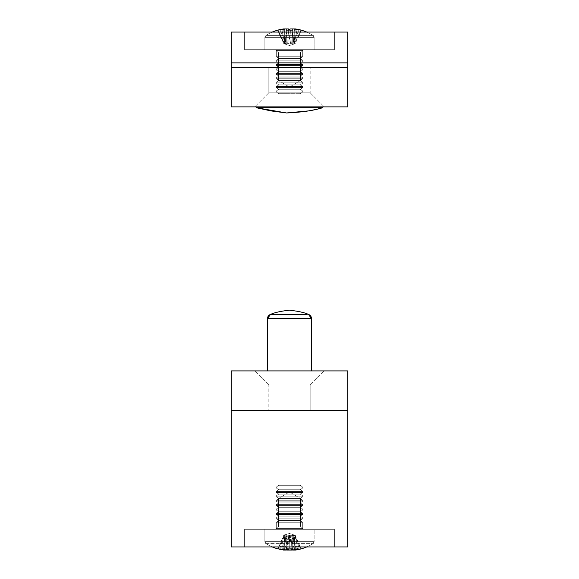 <?xml version="1.0" encoding="UTF-8"?>
<svg xmlns="http://www.w3.org/2000/svg" width="579" height="579" viewBox="0 0 579 579"><rect width="100%" height="100%" fill="white"/><g stroke="black" fill="none" stroke-linecap="round" stroke-linejoin="round"><path stroke-width="0.43" stroke-dasharray="2.9 2.17" d="M311.024 107.759L256.497 107.759L256.497 106.876L322.503 106.876L256.497 106.876L322.503 106.876L256.497 106.876L322.503 106.876L256.497 106.876L322.503 106.876L256.497 106.876L256.497 107.759L256.497 106.876M307.652 110.98L322.503 107.759L256.497 107.759L322.503 107.759L256.497 107.759L322.503 107.759L322.503 106.876L322.503 107.759L263.59 107.759M322.503 107.759L322.503 106.876M278.499 52.088L276.082 49.671L302.918 49.671L276.082 49.671L302.918 49.671L276.082 49.671L302.918 49.671L276.082 49.671L302.918 49.671L276.082 49.671L278.499 52.088L276.082 49.671L278.499 52.088L300.501 52.088L302.918 49.671L300.501 52.088L278.499 52.088L300.501 52.088L278.499 52.088L300.501 52.088L302.918 49.671L300.501 52.088L278.499 52.088L300.501 52.088L278.499 52.088L278.499 80.474L278.499 52.088M300.501 80.474L300.501 52.088L300.501 80.474L278.499 80.474L300.501 80.474L278.499 80.474L300.501 80.474L300.501 52.088L300.501 80.474L278.499 80.474L300.501 80.474L278.499 80.474L300.501 80.474L289.5 87.082L278.499 80.474L289.5 87.082L300.501 80.474L289.5 87.082L278.499 80.474L289.5 87.082L300.501 80.474M310.185 92.792L324.262 106.876L254.738 106.876L324.262 106.876L254.738 106.876L324.262 106.876L310.185 92.792L268.815 92.792L254.738 106.876L268.815 92.792L310.185 92.792L268.815 92.792L310.185 92.792L310.185 67.273L310.185 92.792M268.815 67.273L268.815 92.792L268.815 67.273L310.185 67.273L268.815 67.273M231.195 67.273L347.805 67.273L231.195 67.273L347.805 67.273L347.805 106.876L231.195 106.876L231.195 62.872L347.805 62.872L347.805 67.273M347.805 62.872L347.805 32.069L231.195 32.069L231.195 62.872M244.613 32.069L334.387 32.069L244.613 32.069L334.387 32.069L244.613 32.069L334.387 32.069L244.613 32.069L334.387 32.069L244.613 32.069L244.613 49.671L334.387 49.671L334.387 32.069L334.387 49.671L244.613 49.671L244.613 32.069L244.613 49.671L334.387 49.671L334.387 32.069L334.387 49.671L244.613 49.671L244.613 32.069L244.613 49.671L334.387 49.671L334.387 32.069L334.387 49.671L244.613 49.671L244.613 32.069L244.613 49.671L334.387 49.671L334.387 32.069L334.387 49.671L244.613 49.671L244.613 32.069M272.13 107.759L281.821 107.759M285.57 107.759L309.164 107.759M289.507 314.44L273.411 314.455M277.073 314.462L287.966 314.44M306.269 314.455L270.487 314.433A4.4 4.4 90.9 0 0 267.498 318.602L267.498 370.907L311.502 370.907L267.498 370.907L311.502 370.907L267.498 370.907L311.502 370.907L267.498 370.907L311.502 370.907L267.498 370.907L267.498 318.602L267.498 370.907M267.498 318.602L270.487 314.433A4.4 4.4 90.9 0 0 267.498 318.602A4.4 4.4 90.9 0 1 270.487 314.433C274.627 312.53 280.96 311.118 289.5 310.185C298.431 311.22 304.771 312.638 308.513 314.433L270.487 314.433C274.627 312.53 280.96 311.118 289.5 310.185C298.431 311.22 304.771 312.638 308.513 314.433L270.487 314.433C274.627 312.53 280.96 311.118 289.5 310.185C298.431 311.22 304.771 312.638 308.513 314.433A4.4 4.4 -90.9 0 1 311.502 318.602L267.498 318.602L311.502 318.602L267.498 318.602L311.502 318.602L267.498 318.602L311.502 318.602L311.502 370.907M300.501 526.912L302.918 529.329L276.082 529.329L302.918 529.329L276.082 529.329L302.918 529.329L276.082 529.329L302.918 529.329L276.082 529.329L302.918 529.329L300.501 526.912L302.918 529.329L300.501 526.912L278.499 526.912L276.082 529.329L278.499 526.912L300.501 526.912L278.499 526.912L300.501 526.912L278.499 526.912L276.082 529.329L278.499 526.912L300.501 526.912L278.499 526.912L300.501 526.912L300.501 498.526L300.501 526.912M278.499 498.526L278.499 526.912L278.499 498.526L300.501 498.526L278.499 498.526L300.501 498.526L278.499 498.526L278.499 526.912L278.499 498.526L300.501 498.526L278.499 498.526L300.501 498.526L278.499 498.526L289.5 491.918L300.501 498.526L289.5 491.918L278.499 498.526L289.5 491.918L300.501 498.526L289.5 491.918L278.499 498.526M268.815 384.992L254.738 370.907L324.262 370.907L254.738 370.907L324.262 370.907L254.738 370.907L268.815 384.992L310.185 384.992L324.262 370.907L310.185 384.992L268.815 384.992L310.185 384.992L268.815 384.992L268.815 410.518L268.815 384.992M310.185 410.518L310.185 384.992L310.185 410.518L268.815 410.518L310.185 410.518M347.805 410.518L231.195 410.518L347.805 410.518L231.195 410.518L231.195 370.907L347.805 370.907L347.805 546.931L231.195 546.931L231.195 410.518M334.387 546.931L244.613 546.931L334.387 546.931L244.613 546.931L334.387 546.931L244.613 546.931L334.387 546.931L244.613 546.931L334.387 546.931L334.387 529.329L244.613 529.329L244.613 546.931L244.613 529.329L334.387 529.329L334.387 546.931L334.387 529.329L244.613 529.329L244.613 546.931L244.613 529.329L334.387 529.329L334.387 546.931L334.387 529.329L244.613 529.329L244.613 546.931L244.613 529.329L334.387 529.329L334.387 546.931L334.387 529.329L244.613 529.329L244.613 546.931L244.613 529.329L334.387 529.329L334.387 546.931M289.5 93.675L278.767 93.675L289.5 93.675M276.299 91.945L289.5 91.945L276.299 91.945L276.299 91.004L302.701 91.004L276.299 91.004L302.701 91.004L276.299 91.004L302.701 91.004L276.299 91.004L302.701 91.004L276.299 91.004L276.299 91.945L302.701 91.945L302.701 91.004L302.701 91.945L276.299 91.945L302.701 91.945L276.299 91.945L276.299 91.004L278.767 89.275L300.233 89.275L278.767 89.275L300.233 89.275L278.767 89.275L276.299 87.545L289.5 87.545L276.299 87.545L276.299 86.604L302.701 86.604L276.299 86.604L302.701 86.604L276.299 86.604L302.701 86.604L276.299 86.604L302.701 86.604L276.299 86.604L276.299 87.545L302.701 87.545L302.701 86.604L302.701 87.545L276.299 87.545L302.701 87.545L276.299 87.545L276.299 86.604L278.767 84.874L300.233 84.874L278.767 84.874L300.233 84.874L278.767 84.874L276.299 83.144L289.5 83.144L276.299 83.144L276.299 82.204L302.701 82.204L276.299 82.204L302.701 82.204L276.299 82.204L302.701 82.204L276.299 82.204L302.701 82.204L276.299 82.204L276.299 83.144L302.701 83.144L302.701 82.204L302.701 83.144L276.299 83.144L302.701 83.144L276.299 83.144L276.299 82.204L278.767 80.474L300.233 80.474L278.767 80.474L300.233 80.474L278.767 80.474L276.299 78.744L289.5 78.744L276.299 78.744L276.299 77.803L302.701 77.803L276.299 77.803L302.701 77.803L276.299 77.803L302.701 77.803L276.299 77.803L302.701 77.803L276.299 77.803L276.299 78.744L302.701 78.744L302.701 77.803L302.701 78.744L276.299 78.744L302.701 78.744L276.299 78.744L276.299 77.803L278.767 76.073L300.233 76.073L278.767 76.073L300.233 76.073L278.767 76.073L276.299 74.344L289.5 74.344L276.299 74.344L276.299 73.403L302.701 73.403L276.299 73.403L302.701 73.403L276.299 73.403L302.701 73.403L276.299 73.403L302.701 73.403L276.299 73.403L276.299 74.344L302.701 74.344L302.701 73.403L302.701 74.344L276.299 74.344L302.701 74.344L276.299 74.344L276.299 73.403L278.767 71.673L300.233 71.673L278.767 71.673L300.233 71.673L278.767 71.673L276.299 69.943L289.5 69.943L276.299 69.943L276.299 69.002L302.701 69.002L276.299 69.002L302.701 69.002L276.299 69.002L302.701 69.002L276.299 69.002L302.701 69.002L276.299 69.002L276.299 69.943L302.701 69.943L302.701 69.002L302.701 69.943L276.299 69.943L302.701 69.943L276.299 69.943L276.299 69.002L278.767 67.273L300.233 67.273L278.767 67.273L300.233 67.273L278.767 67.273L276.299 65.543L289.5 65.543L276.299 65.543L276.299 64.602L302.701 64.602L276.299 64.602L302.701 64.602L276.299 64.602L302.701 64.602L276.299 64.602L302.701 64.602L276.299 64.602L276.299 65.543L302.701 65.543L302.701 64.602L302.701 65.543L276.299 65.543L302.701 65.543L276.299 65.543L276.299 64.602L278.767 62.872L300.233 62.872L278.767 62.872L300.233 62.872L278.767 62.872L276.299 61.142L289.5 61.142L276.299 61.142L276.299 60.202L302.701 60.202L276.299 60.202L302.701 60.202L276.299 60.202L302.701 60.202L276.299 60.202L302.701 60.202L276.299 60.202L276.299 61.142L302.701 61.142L302.701 60.202L302.701 61.142L276.299 61.142L302.701 61.142L276.299 61.142L276.299 60.202L278.767 58.472L300.233 58.472L278.767 58.472L300.233 58.472L278.767 58.472L276.299 56.742L289.5 56.742L276.299 56.742L276.299 50.547L302.701 50.547L276.299 50.547L302.701 50.547L276.299 50.547L302.701 50.547L276.299 50.547L302.701 50.547L276.299 50.547L275.416 49.671A0.883 0.883 0 0 1 276.299 50.547L275.416 49.671L303.584 49.671A0.883 0.883 0 0 0 302.701 50.547L303.584 49.671L275.416 49.671A0.883 0.883 0 0 1 276.299 50.547L276.299 56.742L302.701 56.742L302.701 50.547L303.584 49.671A0.883 0.883 0 0 0 302.701 50.547L302.701 56.742L276.299 56.742L302.701 56.742L276.299 56.742L276.299 50.547L276.299 56.742L278.767 58.472L276.299 60.202L278.767 58.472L276.299 56.742L278.767 58.472L276.299 60.202L276.299 61.142L278.767 62.872L276.299 64.602L278.767 62.872L276.299 61.142L278.767 62.872L276.299 64.602L276.299 65.543L278.767 67.273L276.299 69.002L278.767 67.273L276.299 65.543L278.767 67.273L276.299 69.002L276.299 69.943L278.767 71.673L276.299 73.403L278.767 71.673L276.299 69.943L278.767 71.673L276.299 73.403L276.299 74.344L278.767 76.073L276.299 77.803L278.767 76.073L276.299 74.344L278.767 76.073L276.299 77.803L276.299 78.744L278.767 80.474L276.299 82.204L278.767 80.474L276.299 78.744L278.767 80.474L276.299 82.204L276.299 83.144L278.767 84.874L276.299 86.604L278.767 84.874L276.299 83.144L278.767 84.874L276.299 86.604L276.299 87.545L278.767 89.275L276.299 91.004L278.767 89.275L276.299 87.545L278.767 89.275L276.299 91.004L276.299 91.945L278.767 93.675L300.233 93.675L278.767 93.675L276.299 91.945M272.253 32.069A44.004 44.004 0 0 0 265.964 35.37L313.036 35.37A2.374 2.374 0 0 1 314.144 37.382L314.144 49.671L314.144 37.382A2.374 2.374 0 0 0 313.036 35.37L265.964 35.37A2.374 2.374 0 0 0 264.856 37.382L264.856 49.671L264.856 37.382L314.144 37.382L264.856 37.382L314.144 37.382L264.856 37.382L314.144 37.382L264.856 37.382L314.144 37.382L314.144 49.671L314.144 37.382L264.856 37.382L264.856 49.671L314.144 49.671L264.856 49.671L314.144 49.671L264.856 49.671L314.144 49.671L264.856 49.671L314.144 49.671L264.856 49.671L264.856 37.382A2.374 2.374 0 0 1 265.964 35.37A44.004 44.004 0 0 1 277.949 30.094L284.607 43.946L284.564 43.36L284.861 43.946L285.845 43.946L284.861 43.946L284.564 43.36L284.861 43.946L285.845 43.946L283.963 43.946L277.631 30.202A43.888 40.537 90 0 1 280.996 29.377A43.888 40.537 90 0 1 283.659 28.95L284.875 43.946L284.586 28.95A43.888 16.813 90 0 0 282.089 30.202L284.716 43.946L294.378 43.946L285.845 43.946L284.528 28.95A43.888 43.888 0 0 0 278 30.202L284.607 43.946L286.243 43.946L286.243 28.95L284.528 28.95L285.845 43.946L284.861 43.946L284.564 43.36L284.607 43.946L283.963 43.946L285.845 43.946L284.861 43.946L284.586 28.95A43.888 16.813 90 0 0 282.089 30.202L284.716 43.946L291.107 43.946L290.73 43.946L288.103 30.202A43.888 16.813 -90 0 1 288.241 30.108M300.646 30.108A43.157 14.793 118.4 0 0 298.873 30.202L292.54 43.946L294.378 43.946L289.5 45.538L284.607 43.946L289.5 45.538L294.393 43.946L293.155 43.946L295.037 43.946L283.963 43.946L277.631 30.202A43.157 14.793 -118.4 0 1 280.127 30.202L286.46 43.946L284.94 43.36L284.607 43.946L278 30.202A43.888 43.888 0 0 1 284.528 28.95L283.659 28.95L284.875 43.946L278 30.202A43.888 43.888 0 0 1 284.528 28.95L286.243 28.95L286.243 43.946L292.757 43.946L292.757 28.95L292.757 43.946L286.243 43.946L294.139 43.946L293.155 43.946L294.472 28.95L292.757 28.95L292.757 43.946L285.845 43.946L284.528 28.95L285.845 43.946L286.243 43.946L286.156 28.95A43.888 40.537 -90 0 0 280.127 30.202L286.46 43.946L287.372 43.946L286.156 28.95A43.888 40.537 -90 0 0 280.127 30.202A43.157 14.793 -118.4 0 0 277.631 30.202A43.888 40.537 90 0 1 280.996 29.377A44.004 44.004 0 0 0 265.964 35.37L264.856 37.382L265.964 35.37A44.004 44.004 0 0 1 277.949 30.094M284.528 28.95L286.243 28.95L286.243 43.946L286.243 30.202A43.157 38.619 180 0 1 289.5 30.094A43.157 38.619 180 0 1 292.757 30.202A43.157 38.619 180 0 0 289.5 30.094A43.157 38.619 180 0 0 286.243 30.202A43.157 38.619 180 0 1 289.5 30.094A43.157 38.619 180 0 1 292.757 30.202L292.757 43.946L292.844 28.95A43.888 40.537 90 0 1 298.873 30.202L292.54 43.946L291.628 43.946L292.844 28.95A43.888 40.537 90 0 1 298.873 30.202A43.157 14.793 118.4 0 1 301.369 30.202A43.888 40.537 -90 0 0 301.044 30.108L301 30.202A43.888 43.888 0 0 0 294.472 28.95L293.155 43.946L291.049 43.946L294.393 43.946L293.908 43.946L294.414 28.95A43.888 16.813 -90 0 1 296.911 30.202L294.284 43.946L284.622 43.946L284.94 43.36L285.802 43.946L287.372 43.946L286.156 28.95L288.393 28.95L287.893 43.946L288.27 43.946L290.897 30.202A43.888 16.813 90 0 0 289.5 29.377M287.206 30.144A43.157 35.674 -142.5 0 1 288.103 30.202A43.888 16.813 -90 0 1 290.607 28.95L291.107 43.946L295.037 43.946L301.369 30.202A43.888 40.537 -90 0 0 298.004 29.377A43.888 40.537 -90 0 0 295.341 28.95L294.125 43.946L301 30.202A43.888 43.888 0 0 0 294.472 28.95A43.888 43.888 0 0 1 301 30.202L294.139 43.946L295.037 43.946L301.369 30.202A43.157 14.793 118.4 0 0 301.022 30.144M288.393 28.95A43.888 16.813 90 0 1 290.897 30.202A43.157 35.674 142.5 0 1 293.922 30.094A43.157 35.674 142.5 0 1 296.911 30.202L294.284 43.946L287.893 43.946L288.364 30.021M294.472 28.95L293.155 43.946L294.472 28.95L292.757 28.95L294.414 28.95A43.888 16.813 -90 0 1 296.911 30.202A43.157 35.674 142.5 0 0 293.922 30.094A43.157 35.674 142.5 0 0 290.897 30.202L288.27 43.946L294.284 43.946L293.908 43.946L294.414 28.95L295.341 28.95L294.125 43.946L301 30.202L294.139 43.946L294.436 43.36L294.393 43.946L291.628 43.946L292.844 28.95L290.607 28.95L291.107 43.946L289.153 43.946L290.73 43.946L288.103 30.202A43.157 35.674 -142.5 0 0 285.078 30.094A43.157 35.674 -142.5 0 0 282.089 30.202A43.157 35.674 -142.5 0 1 285.078 30.094A43.157 35.674 -142.5 0 1 286.243 30.108M303.584 49.671L275.416 49.671L303.584 49.671M292.757 28.95L292.757 43.946L292.757 30.202L292.757 43.946L286.243 43.946L287.951 43.946L286.243 43.946L286.243 28.95M284.716 43.946L289.153 43.946L284.716 43.946M289.5 485.325L300.233 485.325L289.5 485.325M302.701 487.055L289.5 487.055L302.701 487.055L302.701 487.996L276.299 487.996L302.701 487.996L276.299 487.996L302.701 487.996L276.299 487.996L302.701 487.996L276.299 487.996L302.701 487.996L302.701 487.055L276.299 487.055L276.299 487.996L276.299 487.055L302.701 487.055L276.299 487.055L302.701 487.055L276.299 487.055L302.701 487.055L302.701 487.996L300.233 489.725L278.767 489.725L300.233 489.725L278.767 489.725L300.233 489.725L278.767 489.725L300.233 489.725L302.701 491.455L289.5 491.455L302.701 491.455L302.701 492.396L276.299 492.396L302.701 492.396L276.299 492.396L302.701 492.396L276.299 492.396L302.701 492.396L276.299 492.396L302.701 492.396L302.701 491.455L276.299 491.455L276.299 492.396L276.299 491.455L302.701 491.455L276.299 491.455L302.701 491.455L276.299 491.455L302.701 491.455L302.701 492.396L300.233 494.126L278.767 494.126L300.233 494.126L278.767 494.126L300.233 494.126L278.767 494.126L300.233 494.126L302.701 495.856L289.5 495.856L302.701 495.856L302.701 496.796L276.299 496.796L302.701 496.796L276.299 496.796L302.701 496.796L276.299 496.796L302.701 496.796L276.299 496.796L302.701 496.796L302.701 495.856L276.299 495.856L276.299 496.796L276.299 495.856L302.701 495.856L276.299 495.856L302.701 495.856L276.299 495.856L302.701 495.856L302.701 496.796L300.233 498.526L278.767 498.526L300.233 498.526L278.767 498.526L300.233 498.526L278.767 498.526L300.233 498.526L302.701 500.256L289.5 500.256L302.701 500.256L302.701 501.197L276.299 501.197L302.701 501.197L276.299 501.197L302.701 501.197L276.299 501.197L302.701 501.197L276.299 501.197L302.701 501.197L302.701 500.256L276.299 500.256L276.299 501.197L276.299 500.256L302.701 500.256L276.299 500.256L302.701 500.256L276.299 500.256L302.701 500.256L302.701 501.197L300.233 502.927L278.767 502.927L300.233 502.927L278.767 502.927L300.233 502.927L278.767 502.927L300.233 502.927L302.701 504.656L289.5 504.656L302.701 504.656L302.701 505.597L276.299 505.597L302.701 505.597L276.299 505.597L302.701 505.597L276.299 505.597L302.701 505.597L276.299 505.597L302.701 505.597L302.701 504.656L276.299 504.656L276.299 505.597L276.299 504.656L302.701 504.656L276.299 504.656L302.701 504.656L276.299 504.656L302.701 504.656L302.701 505.597L300.233 507.327L278.767 507.327L300.233 507.327L278.767 507.327L300.233 507.327L278.767 507.327L300.233 507.327L302.701 509.057L289.5 509.057L302.701 509.057L302.701 509.998L276.299 509.998L302.701 509.998L276.299 509.998L302.701 509.998L276.299 509.998L302.701 509.998L276.299 509.998L302.701 509.998L302.701 509.057L276.299 509.057L276.299 509.998L276.299 509.057L302.701 509.057L276.299 509.057L302.701 509.057L276.299 509.057L302.701 509.057L302.701 509.998L300.233 511.727L278.767 511.727L300.233 511.727L278.767 511.727L300.233 511.727L278.767 511.727L300.233 511.727L302.701 513.457L289.5 513.457L302.701 513.457L302.701 514.398L276.299 514.398L302.701 514.398L276.299 514.398L302.701 514.398L276.299 514.398L302.701 514.398L276.299 514.398L302.701 514.398L302.701 513.457L276.299 513.457L276.299 514.398L276.299 513.457L302.701 513.457L276.299 513.457L302.701 513.457L276.299 513.457L302.701 513.457L302.701 514.398L300.233 516.128L278.767 516.128L300.233 516.128L278.767 516.128L300.233 516.128L278.767 516.128L300.233 516.128L302.701 517.858L289.5 517.858L302.701 517.858L302.701 518.798L276.299 518.798L302.701 518.798L276.299 518.798L302.701 518.798L276.299 518.798L302.701 518.798L276.299 518.798L302.701 518.798L302.701 517.858L276.299 517.858L276.299 518.798L276.299 517.858L302.701 517.858L276.299 517.858L302.701 517.858L276.299 517.858L302.701 517.858L302.701 518.798L300.233 520.528L278.767 520.528L300.233 520.528L278.767 520.528L300.233 520.528L278.767 520.528L300.233 520.528L302.701 522.258L289.5 522.258L302.701 522.258L302.701 528.453L276.299 528.453L302.701 528.453L276.299 528.453L302.701 528.453L276.299 528.453L302.701 528.453L276.299 528.453L302.701 528.453L303.584 529.329A0.883 0.883 0 0 1 302.701 528.453L303.584 529.329L275.416 529.329A0.883 0.883 0 0 0 276.299 528.453L275.416 529.329L303.584 529.329A0.883 0.883 0 0 1 302.701 528.453L302.701 522.258L276.299 522.258L276.299 528.453L275.416 529.329A0.883 0.883 0 0 0 276.299 528.453L276.299 522.258L302.701 522.258L276.299 522.258L302.701 522.258L276.299 522.258L302.701 522.258L302.701 528.453L302.701 522.258L300.233 520.528L302.701 518.798L300.233 520.528L302.701 522.258L300.233 520.528L302.701 518.798L302.701 517.858L300.233 516.128L302.701 514.398L300.233 516.128L302.701 517.858L300.233 516.128L302.701 514.398L302.701 513.457L300.233 511.727L302.701 509.998L300.233 511.727L302.701 513.457L300.233 511.727L302.701 509.998L302.701 509.057L300.233 507.327L302.701 505.597L300.233 507.327L302.701 509.057L300.233 507.327L302.701 505.597L302.701 504.656L300.233 502.927L302.701 501.197L300.233 502.927L302.701 504.656L300.233 502.927L302.701 501.197L302.701 500.256L300.233 498.526L302.701 496.796L300.233 498.526L302.701 500.256L300.233 498.526L302.701 496.796L302.701 495.856L300.233 494.126L302.701 492.396L300.233 494.126L302.701 495.856L300.233 494.126L302.701 492.396L302.701 491.455L300.233 489.725L302.701 487.996L300.233 489.725L302.701 491.455L300.233 489.725L302.701 487.996L302.701 487.055L300.233 485.325L278.767 485.325L300.233 485.325L278.767 485.325L300.233 485.325L302.701 487.055M294.139 535.054L294.436 535.64L294.139 535.054L293.155 535.054L294.139 535.054L294.436 535.64L294.139 535.054L293.155 535.054L294.393 535.054L293.155 535.054L294.472 550.05A43.888 43.888 0 0 0 301 548.798L294.393 535.054L292.757 535.054L294.139 535.054L301 548.798A43.888 43.888 0 0 1 294.472 550.05L293.155 535.054L294.139 535.054L301.051 548.906L294.139 535.054M289.5 550.014A43.888 23.008 90 0 0 292.757 548.798L289.16 535.054L292.084 535.64L294.19 535.054L294.877 550.05A43.888 23.008 -90 0 0 298.301 548.798A43.157 32.887 46.4 0 1 292.757 548.798A43.157 38.619 0 0 1 289.5 548.906A43.157 38.619 0 0 0 292.757 548.798L292.757 535.054L291.049 535.054L292.757 535.054L292.757 550.05L294.472 550.05L292.757 550.05L292.757 535.054L286.243 535.054L293.155 535.054L294.472 550.05A43.888 43.888 0 0 0 301 548.798L295.16 535.054L294.32 535.054L295.413 550.05A43.888 34.045 -90 0 0 300.472 548.798L295.16 535.054L284.607 535.054L286.243 535.054L286.243 550.05L286.243 535.054L287.951 535.054L284.607 535.054L285.845 535.054L284.528 550.05L286.243 550.05L286.243 535.054L291.049 535.054L286.243 535.054L286.243 550.05L286.243 535.054L292.757 535.054L292.757 550.05L292.757 548.798L292.757 550.05L294.472 550.05L293.155 535.054L285.845 535.054L286.243 535.054L286.243 550.05L284.528 550.05L285.845 535.054L284.607 535.054L294.704 535.054L290.904 535.054L292.026 550.05M286.243 549.941A43.888 37.367 -90 0 1 281.416 548.798A43.157 20.251 -59.7 0 1 279.664 548.906A43.157 20.251 -59.7 0 1 278 548.798A43.888 43.888 0 0 0 284.528 550.05A43.888 43.888 0 0 1 278 548.798L283.84 535.054L289.5 533.462L294.393 535.054L289.5 533.462L284.607 535.054L294.393 535.054L289.724 535.054L288.892 550.05A43.888 27.691 -90 0 1 284.774 548.798L289.095 535.054L289.724 535.054L284.043 535.054L284.673 535.054L283.587 550.05A43.888 34.045 90 0 1 278.528 548.798L283.84 535.054L284.68 535.054L283.587 550.05M284.774 548.798A43.157 29.963 -51.7 0 1 282.212 548.906A43.157 29.963 -51.7 0 1 279.722 548.798A43.888 27.691 90 0 0 283.84 550.05L283.558 550.05A44.004 44.004 0 0 1 265.964 543.63A44.004 44.004 0 0 0 283.29 550.014A43.888 37.367 90 0 1 278 548.798L277.949 548.906A44.004 44.004 0 0 1 265.964 543.63L264.856 541.618L265.964 543.63A2.374 2.374 0 0 1 264.856 541.618L264.856 529.329L264.856 541.618L314.144 541.618L264.856 541.618L314.144 541.618L264.856 541.618L314.144 541.618L264.856 541.618L314.144 541.618L314.144 529.329L314.144 541.618L264.856 541.618L264.856 529.329L314.144 529.329L264.856 529.329L314.144 529.329L264.856 529.329L314.144 529.329L264.856 529.329L314.144 529.329L264.856 529.329L264.856 541.618A2.374 2.374 0 0 0 265.964 543.63L313.036 543.63L265.964 543.63A44.004 44.004 0 0 0 272.253 546.931M314.144 541.618A2.374 2.374 0 0 1 313.036 543.63A2.374 2.374 0 0 0 314.144 541.618L313.036 543.63A44.004 44.004 0 0 1 306.747 546.931A44.004 44.004 0 0 0 313.036 543.63A44.004 44.004 0 0 1 306.747 546.931A44.004 44.004 0 0 0 313.036 543.63L314.144 541.618L314.144 529.329L314.144 541.618M292.757 548.798L292.757 535.054L292.757 548.798A43.157 38.619 0 0 1 289.5 548.906A43.157 38.619 0 0 1 286.243 548.798A43.157 38.619 0 0 0 289.5 548.906A43.157 38.619 0 0 1 286.243 548.798L286.243 550.05L284.528 550.05L285.845 535.054L284.528 550.05A43.888 43.888 0 0 1 278 548.798L284.861 535.054L278 548.798M275.416 529.329L303.584 529.329L275.416 529.329M301.051 548.906L301 548.798A43.157 20.251 59.7 0 1 299.336 548.906A43.157 20.251 59.7 0 1 297.584 548.798A43.888 37.367 90 0 1 292.757 549.941M283.674 549.941A43.888 23.008 90 0 1 280.699 548.798A43.157 32.887 -46.4 0 0 286.243 548.798L286.243 535.054L286.243 548.798L289.84 535.054L284.296 535.054L284.81 535.054L284.123 550.05M297.584 548.798L291.744 535.054M287.039 549.181L288.096 535.054L287.256 535.054L281.416 548.798M278.528 548.798A43.157 24.369 -57.3 0 0 282.632 548.798A43.888 34.045 -90 0 0 287.698 550.05L288.718 535.054L283.84 535.054L287.256 535.054M289.16 535.054L288.639 535.054L289.334 550.05L288.892 550.05M289.84 535.054L290.361 535.054L289.666 550.05L291.302 550.05L290.282 535.054L293.329 535.64L295.16 535.054L294.385 535.054L295.413 550.05M298.301 548.798L294.704 535.054M280.699 548.798L284.296 535.054M294.66 538.875L295.16 550.05A43.888 27.691 -90 0 0 299.278 548.798A43.157 29.963 51.7 0 1 296.788 548.906A43.157 29.963 51.7 0 1 294.226 548.798L289.905 535.054L289.276 535.054L290.108 550.05A43.888 27.691 90 0 0 294.226 548.798M287.698 550.05L290.108 550.05M300.472 548.798A43.157 24.369 57.3 0 1 296.368 548.798A43.888 34.045 90 0 1 291.302 550.05M283.84 550.05L284.673 535.054L289.095 535.054M279.722 548.798L284.043 535.054M295.16 550.05L294.327 535.054L294.957 535.054L299.278 548.798M289.905 535.054L294.957 535.054M296.368 548.798L291.049 535.054M282.632 548.798L287.951 535.054M308.513 314.433A4.4 4.4 -90.9 0 1 311.502 318.602A4.4 4.4 -90.9 0 0 308.513 314.433L311.502 318.602M298.004 29.377A44.004 44.004 0 0 1 313.036 35.37A44.004 44.004 0 0 0 301.051 30.094A44.004 44.004 0 0 1 313.036 35.37L314.144 37.382L313.036 35.37A44.004 44.004 0 0 0 306.747 32.069M300.233 58.472L302.701 60.202L300.233 58.472L302.701 56.742L302.701 50.547L302.701 56.742L300.233 58.472L302.701 60.202L302.701 61.142L302.701 60.202L300.233 58.472L302.701 56.742L300.233 58.472M300.233 62.872L302.701 64.602L300.233 62.872L302.701 61.142L300.233 62.872L302.701 64.602L302.701 65.543L302.701 64.602L300.233 62.872L302.701 61.142L300.233 62.872M300.233 67.273L302.701 69.002L300.233 67.273L302.701 65.543L300.233 67.273L302.701 69.002L302.701 69.943L302.701 69.002L300.233 67.273L302.701 65.543L300.233 67.273M300.233 71.673L302.701 73.403L300.233 71.673L302.701 69.943L300.233 71.673L302.701 73.403L302.701 74.344L302.701 73.403L300.233 71.673L302.701 69.943L300.233 71.673M300.233 76.073L302.701 77.803L300.233 76.073L302.701 74.344L300.233 76.073L302.701 77.803L302.701 78.744L302.701 77.803L300.233 76.073L302.701 74.344L300.233 76.073M300.233 80.474L302.701 82.204L300.233 80.474L302.701 78.744L300.233 80.474L302.701 82.204L302.701 83.144L302.701 82.204L300.233 80.474L302.701 78.744L300.233 80.474M300.233 84.874L302.701 86.604L300.233 84.874L302.701 83.144L300.233 84.874L302.701 86.604L302.701 87.545L302.701 86.604L300.233 84.874L302.701 83.144L300.233 84.874M300.233 89.275L302.701 91.004L300.233 89.275L302.701 87.545L300.233 89.275L302.701 91.004L302.701 91.945L302.701 91.004L300.233 89.275L302.701 87.545L300.233 89.275M300.233 93.675L302.701 91.945L300.233 93.675M289.5 45.538L294.393 43.946L289.5 45.538L284.607 43.946L289.5 45.538M284.607 535.054L284.564 535.64L284.607 535.054L289.5 533.462L294.393 535.054L289.5 533.462L284.607 535.054M278.767 520.528L276.299 518.798L278.767 520.528L276.299 522.258L276.299 528.453L276.299 522.258L278.767 520.528L276.299 518.798L276.299 517.858L276.299 518.798L278.767 520.528L276.299 522.258L278.767 520.528M278.767 516.128L276.299 514.398L278.767 516.128L276.299 517.858L278.767 516.128L276.299 514.398L276.299 513.457L276.299 514.398L278.767 516.128L276.299 517.858L278.767 516.128M278.767 511.727L276.299 509.998L278.767 511.727L276.299 513.457L278.767 511.727L276.299 509.998L276.299 509.057L276.299 509.998L278.767 511.727L276.299 513.457L278.767 511.727M278.767 507.327L276.299 505.597L278.767 507.327L276.299 509.057L278.767 507.327L276.299 505.597L276.299 504.656L276.299 505.597L278.767 507.327L276.299 509.057L278.767 507.327M278.767 502.927L276.299 501.197L278.767 502.927L276.299 504.656L278.767 502.927L276.299 501.197L276.299 500.256L276.299 501.197L278.767 502.927L276.299 504.656L278.767 502.927M278.767 498.526L276.299 496.796L278.767 498.526L276.299 500.256L278.767 498.526L276.299 496.796L276.299 495.856L276.299 496.796L278.767 498.526L276.299 500.256L278.767 498.526M278.767 494.126L276.299 492.396L278.767 494.126L276.299 495.856L278.767 494.126L276.299 492.396L276.299 491.455L276.299 492.396L278.767 494.126L276.299 495.856L278.767 494.126M278.767 489.725L276.299 487.996L278.767 489.725L276.299 491.455L278.767 489.725L276.299 487.996L276.299 487.055L276.299 487.996L278.767 489.725L276.299 491.455L278.767 489.725M278.767 485.325L276.299 487.055L278.767 485.325M284.34 538.875L283.558 550.05"/><path stroke-width="0.87" d="M307.652 110.98L286.533 112.963L271.015 110.915L256.497 107.759L286.533 112.963C301.804 112.275 313.796 110.538 322.503 107.759L256.497 107.759L256.497 106.876M256.497 107.759L286.533 112.963C301.804 112.275 313.796 110.538 322.503 107.759L322.503 106.876M347.805 67.273L231.195 67.273L231.195 106.876L347.805 106.876L347.805 62.872L231.195 62.872L231.195 67.273M231.195 62.872L231.195 32.069L347.805 32.069L347.805 62.872M263.59 107.759L272.13 107.759M281.821 107.759L285.57 107.759M309.164 107.759L311.024 107.759M273.411 314.455L277.073 314.462M287.966 314.44L306.269 314.455M308.513 314.433L311.502 318.602A4.4 4.4 -90.9 0 0 308.513 314.433C304.771 312.638 298.431 311.22 289.5 310.185C280.96 311.118 274.627 312.53 270.487 314.433L267.498 318.602L311.502 318.602L267.498 318.602A4.4 4.4 90.9 0 1 270.487 314.433L303.041 314.462M267.498 318.602L267.498 370.907M311.502 318.602L311.502 370.907M231.195 410.518L347.805 410.518L347.805 370.907L231.195 370.907L231.195 546.931L347.805 546.931L347.805 410.518M302.926 314.462L289.507 314.44M306.747 32.069A44.004 44.004 0 0 0 301.051 30.094L301 30.202A43.888 43.888 0 0 0 294.472 28.95L292.757 28.95L292.757 30.202A43.157 38.619 180 0 0 289.5 30.094A43.157 38.619 180 0 0 286.243 30.202L286.243 28.95L284.528 28.95A43.888 43.888 0 0 0 278 30.202L277.949 30.094A44.004 44.004 0 0 0 272.253 32.069M298.004 29.377A44.004 44.004 0 0 1 301.051 30.094A43.888 40.537 -90 0 0 298.004 29.377A43.888 40.537 -90 0 0 295.341 28.95L294.472 28.95M301.022 30.144A43.157 14.793 118.4 0 0 300.646 30.108M288.241 30.108A43.888 16.813 -90 0 1 290.607 28.95L292.757 28.95M287.206 30.144A43.157 35.674 -142.5 0 0 286.243 30.108M277.949 30.094A44.004 44.004 0 0 1 280.996 29.377A43.888 40.537 90 0 1 283.659 28.95L284.528 28.95M289.5 29.377A43.888 16.813 90 0 0 288.393 28.95L286.243 28.95M288.393 28.95L288.364 30.021M272.253 546.931A44.004 44.004 0 0 0 277.949 548.906L278 548.798A43.888 43.888 0 0 0 284.528 550.05L286.243 550.05L286.243 548.798A43.157 38.619 0 0 0 289.5 548.906A43.157 38.619 0 0 0 292.757 548.798L292.757 550.05L294.472 550.05A43.888 43.888 0 0 0 301 548.798L301.051 548.906A44.004 44.004 0 0 0 306.747 546.931A44.004 44.004 0 0 1 301.051 548.906M283.674 549.941A43.888 23.008 90 0 0 284.123 550.05L283.558 550.05A43.888 37.367 90 0 1 283.29 550.014M286.243 548.798L286.243 548.798A43.888 23.008 -90 0 0 289.666 550.05L289.334 550.05A43.888 23.008 90 0 0 289.5 550.014M292.757 549.941A43.888 37.367 90 0 1 292.026 550.05L289.666 550.05M301 548.798L301 548.798A43.888 37.367 -90 0 1 295.71 550.014A44.004 44.004 0 0 0 306.747 546.931A44.004 44.004 0 0 1 295.442 550.05A43.888 37.367 -90 0 0 295.71 550.014M294.877 550.05L295.442 550.05M286.243 549.941A43.888 37.367 -90 0 0 286.974 550.05L289.334 550.05M286.974 550.05L287.039 549.181"/></g></svg>
